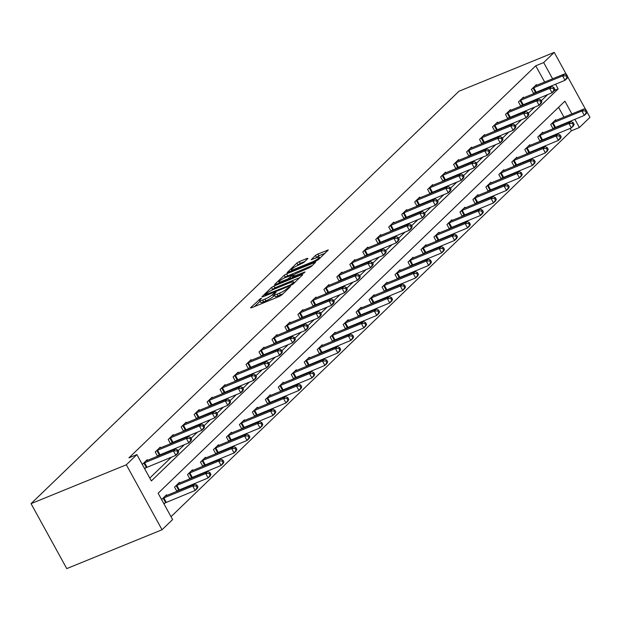<?xml version="1.0" encoding="UTF-8"?>
<svg xmlns="http://www.w3.org/2000/svg" width="621" height="621" viewBox="0 0 621 621"><rect width="100%" height="100%" fill="white"/><g stroke="black" fill="none" stroke-linecap="round" stroke-linejoin="round"><path stroke-width="0.93" d="M260.874 298.367L250.535 307.721L251.28 307.876L279.334 296.434L281.709 295.006L290.38 286.654L287.081 288.625A6.396 1.133 -28.8 0 1 279.481 293.174L277.145 294.129A6.396 1.133 -28.8 0 1 274.148 294.688A6.396 1.133 -28.8 0 1 274.769 293.648L276.019 292.336L275.367 292.46L272.58 294.533A6.396 1.133 -28.8 0 1 264.981 299.089L262.644 300.044A6.396 1.133 -28.8 0 1 259.656 300.603A6.396 1.133 -28.8 0 1 260.269 299.555L261.526 298.251L260.874 298.367M307.931 258.522L307.185 258.375L299.314 261.581L296.939 263.001L287.119 272.611L316.105 260.991L318.48 259.57L328.307 249.96L317.859 254.02L315.491 255.441L311.175 259.741L316.826 257.637A5.348 0.947 -28.8 0 1 319.326 257.172A5.348 0.947 -28.8 0 1 317.269 259.252A5.348 0.947 -28.8 0 1 312.456 261.845L293.989 269.382A5.348 0.947 -28.8 0 1 291.482 269.856A5.348 0.947 -28.8 0 1 293.539 267.775A5.348 0.947 -28.8 0 1 298.352 265.175L303.809 262.497L307.931 258.522M544.671 82.065L535.737 65.803L543.678 62.566L554.235 52.389L458.958 91.248L31.05 503.647L66.765 568.611L162.042 529.752L172.599 519.575L158.122 493.237L564.908 101.192L571.918 113.946M535.737 65.803L128.943 457.848L136.884 454.603L126.327 464.787L31.05 503.647M273.931 286.048L271.556 287.469L261.922 296.753L262.667 296.9L290.721 285.458L293.096 284.038L302.73 274.754L301.985 274.606L273.931 286.048L274.893 287.802L271.144 290.55M274.614 284.519L284.247 275.235L286.623 273.814L315.615 262.194L311.3 266.494L308.924 267.915L295.169 273.977L292.243 276.943L305.027 271.936L303.879 273.038L274.8 284.86M149.777 478.061L171.505 457.126M178.095 450.768L184.476 444.62M191.066 438.271L197.447 432.123M204.037 425.765L210.418 419.617M217.008 413.268L223.389 407.12M229.98 400.762L236.36 394.614M242.958 388.265L249.331 382.117M255.93 375.759L262.303 369.611M268.901 363.254L275.282 357.106M281.872 350.756L288.253 344.608M294.843 338.251L301.224 332.103M307.814 325.753L314.195 319.605M320.785 313.248L327.166 307.1M333.756 300.75L340.137 294.602M346.728 288.245L353.108 282.097M359.706 275.747L366.079 269.599M372.678 263.242L379.051 257.094M385.649 250.744L392.03 244.596M398.62 238.239L405.001 232.091M411.591 225.741L417.972 219.593M424.562 213.236L430.943 207.088M437.533 200.738L443.914 194.59M450.504 188.233L456.885 182.085M463.476 175.735L469.856 169.587M476.454 163.23L482.827 157.082M489.426 150.732L495.799 144.584M502.397 138.227L508.778 132.079M515.368 125.721L521.749 119.574M528.339 113.224L534.72 107.076M541.31 100.718L547.691 94.571M547.908 87.957L547.606 87.398M144.709 468.839L146.02 467.574M147.619 460.34L147.255 459.68L142.294 464.454M157.881 456.148L158.992 455.077M157.594 456.272L155.234 451.979L160.226 447.174L160.591 447.834M170.853 443.65L171.97 442.571M170.565 443.767L168.206 439.482L173.197 434.669L173.562 435.337M183.824 431.145L184.942 430.074M183.537 431.261L181.177 426.976L186.168 422.171L186.533 422.831M196.795 418.647L197.913 417.568M196.508 418.764L194.148 414.479L199.139 409.666L199.504 410.334M209.766 406.142L210.884 405.071M209.479 406.258L207.127 401.973L212.11 397.168L212.475 397.828M222.737 393.644L223.855 392.565M222.45 393.761L220.098 389.476L225.081 384.663L225.446 385.323M235.708 381.139L236.826 380.068M235.421 381.255L233.069 376.97L238.06 372.165L238.417 372.825M248.679 368.641L249.797 367.562M248.392 368.758L246.04 364.473L251.031 359.66L251.389 360.32M261.658 356.136L262.768 355.065M261.371 356.252L259.011 351.967L264.003 347.162L264.367 347.822M274.629 343.638L275.74 342.559M274.342 343.755L271.982 339.47L276.974 334.657L277.339 335.317M287.601 331.133L288.718 330.061M287.313 331.249L284.954 326.964L289.945 322.159L290.31 322.819M300.572 318.635L301.69 317.556M300.285 318.752L297.925 314.467L302.916 309.654L303.281 310.314M313.543 306.13L314.661 305.051M313.256 306.246L310.904 301.961L315.887 297.156L316.252 297.816M326.514 293.632L327.632 292.553M326.227 293.749L323.875 289.464L328.858 284.651L329.223 285.311M339.485 281.127L340.603 280.048M339.198 281.243L336.846 276.958L341.829 272.153L342.194 272.813M352.456 268.621L353.574 267.55M352.169 268.746L349.817 264.461L354.808 259.648L355.165 260.308M365.427 256.124L366.545 255.045M365.14 256.24L362.788 251.955L367.779 247.15L368.137 247.81M378.406 243.618L379.516 242.547M378.119 243.743L375.759 239.45L380.751 234.645L381.115 235.305M391.377 231.121L392.488 230.042M391.09 231.237L388.73 226.952L393.722 222.147L394.087 222.807M404.349 218.615L405.466 217.544M404.061 218.732L401.702 214.447L406.693 209.642L407.058 210.302M417.32 206.118L418.438 205.039M417.033 206.234L414.673 201.949L419.664 197.136L420.029 197.804M430.291 193.612L431.409 192.541M430.004 193.729L427.652 189.444L432.635 184.639L433 185.299M443.262 181.115L444.38 180.036M442.975 181.231L440.623 176.946L445.606 172.133L445.971 172.801M456.233 168.609L457.351 167.538M455.946 168.726L453.594 164.441L458.577 159.636L458.942 160.296M469.204 156.112L470.322 155.033M468.917 156.228L466.565 151.943L471.556 147.13L471.913 147.79M482.175 143.606L483.293 142.535M481.888 143.723L479.536 139.438L484.527 134.633L484.885 135.293M495.154 131.109L496.264 130.03M494.867 131.225L492.507 126.94L497.499 122.127L497.863 122.787M508.125 118.603L509.236 117.532M507.838 118.72L505.478 114.435L510.47 109.63L510.835 110.29M521.097 106.106L522.214 105.027M520.809 106.222L518.45 101.937L523.441 97.124L523.806 97.784M534.068 93.6L535.186 92.529M533.781 93.717L531.421 89.432L536.412 84.627L536.777 85.287M171.016 516.688L571.452 130.767L570.148 128.407M567.214 123.074L566.911 122.516M563.977 117.183L558.558 107.317M164.014 503.957L165.326 502.692M166.925 495.457L166.56 494.79L161.6 499.571M177.187 491.265L178.297 490.194M176.9 491.382L174.54 487.097L179.531 482.292L179.896 482.952M190.158 478.768L191.276 477.689M189.871 478.884L187.511 474.599L192.502 469.787L192.867 470.446M203.129 466.262L204.247 465.191M202.842 466.379L200.482 462.094L205.473 457.289L205.838 457.949M216.1 453.765L217.218 452.686M215.813 453.881L213.461 449.596L218.445 444.783L218.809 445.443M229.071 441.259L230.189 440.188M228.784 441.376L226.432 437.091L231.416 432.286L231.78 432.946M242.043 428.762L243.16 427.683M241.755 428.878L239.403 424.593L244.387 419.78L244.752 420.44M255.014 416.256L256.131 415.185M254.726 416.373L252.374 412.088L257.366 407.283L257.723 407.943M267.985 403.759L269.103 402.68M267.698 403.875L265.346 399.59L270.337 394.777L270.702 395.437M280.964 391.253L282.074 390.174M280.676 391.37L278.317 387.085L283.308 382.28L283.673 382.94M293.935 378.756L295.045 377.677M293.648 378.872L291.288 374.587L296.279 369.774L296.644 370.434M306.906 366.25L308.024 365.171M306.619 366.367L304.259 362.082L309.25 357.277L309.615 357.937M319.877 353.745L320.995 352.674M319.59 353.869L317.23 349.584L322.221 344.771L322.586 345.431M332.848 341.247L333.966 340.168M332.561 341.364L330.209 337.079L335.193 332.274L335.557 332.934M345.819 328.742L346.937 327.671M345.532 328.866L343.18 324.573L348.164 319.768L348.528 320.428M358.791 316.244L359.908 315.165M358.503 316.361L356.151 312.076L361.135 307.271L361.5 307.931M371.762 303.739L372.879 302.668M371.474 303.855L369.122 299.57L374.114 294.765L374.471 295.425M384.733 291.241L385.851 290.162M384.446 291.358L382.094 287.073L387.085 282.26L387.45 282.928M397.712 278.736L398.822 277.665M397.424 278.852L395.065 274.567L400.056 269.762L400.421 270.422M410.683 266.238L411.793 265.159M410.396 266.355L408.036 262.07L413.027 257.257L413.392 257.925M423.654 253.733L424.772 252.662M423.367 253.849L421.007 249.564L425.998 244.759L426.363 245.419M436.625 241.235L437.743 240.156M436.338 241.352L433.978 237.067L438.969 232.254L439.334 232.914M449.596 228.73L450.714 227.659M449.309 228.846L446.957 224.561L451.941 219.756L452.305 220.416M462.567 216.232L463.685 215.153M462.28 216.349L459.928 212.064L464.912 207.251L465.276 207.911M475.539 203.727L476.656 202.656M475.251 203.843L472.899 199.558L477.891 194.753L478.248 195.413M488.51 191.229L489.627 190.15M488.222 191.346L485.87 187.061L490.862 182.248L491.219 182.908M501.481 178.724L502.599 177.653M501.194 178.84L498.842 174.555L503.833 169.75L504.198 170.41M514.46 166.226L515.57 165.147M514.172 166.343L511.813 162.058L516.804 157.245L517.169 157.905M527.431 153.721L528.541 152.642M527.144 153.837L524.784 149.552L529.775 144.747L530.14 145.407M540.402 141.223L541.52 140.144M540.115 141.34L537.755 137.055L542.746 132.242L543.111 132.902M553.373 128.718L554.491 127.639M553.086 128.834L550.726 124.549L555.717 119.744L556.082 120.404M587.031 112.044L589.95 117.353L579.393 127.53L574.852 119.279M571.452 130.767L579.393 127.53M585.882 109.964L567.726 76.926M566.577 74.846L554.235 52.389M136.884 454.603L151.361 480.941L558.155 88.904L555.547 84.161M552.612 78.828L543.678 62.566M126.327 464.787L162.042 529.752M554.266 90.487L558.155 88.904M259.656 300.603L260.618 302.357A6.396 1.133 -28.8 0 0 263.615 301.798L262.644 300.044M274.513 295.355L273.55 296.295A6.396 1.133 -28.8 0 1 265.951 300.843L263.615 301.798M274.148 294.688L275.119 296.45A6.396 1.133 -28.8 0 0 278.107 295.883L277.145 294.129M283.083 293.686A6.396 1.133 -28.8 0 1 280.444 294.928L278.107 295.883M260.02 301.27L254.556 306.541M299.679 277.696L274.893 287.802M265.004 294.998L290.154 285.055L292.996 282.92A6.396 1.133 -28.8 0 0 293.609 281.872A6.396 1.133 -28.8 0 0 290.62 282.439L273.791 289.301A6.396 1.133 -28.8 0 0 266.192 293.857L265.004 294.998M278.635 283.331L279.248 282.741M283.976 278.185L285.21 276.989L284.247 275.235M312.371 265.462L285.21 276.989M285.738 277.37A5.348 0.947 -28.8 0 0 280.925 279.97A5.348 0.947 -28.8 0 0 278.868 282.05A5.348 0.947 -28.8 0 0 281.375 281.585L287.88 278.93L292.988 274.87L285.738 277.37M325.062 253.228L318.829 255.774L315.383 258.227M304.88 261.464L300.277 263.335L296.683 265.935M291.878 270.57L291.327 271.105M197.959 486.903L196.997 485.148L196.158 485.948L197.129 487.702L197.959 486.903L197.245 488.463L195.165 490.466L192.751 486.072L194.831 484.07L165.209 496.094M163.758 503.484L195.165 490.466L197.129 487.702M162.912 498.306L192.751 486.072L196.158 485.948M194.831 484.07L196.997 485.148M178.654 451.785L177.691 450.031L176.853 450.83L177.823 452.585L178.654 451.785L177.94 453.346L175.859 455.348L173.445 450.955L143.606 463.188M176.853 450.83L173.445 450.955L175.526 448.952L145.904 460.976M177.823 452.585L175.859 455.348L144.452 468.374M177.691 450.031L175.526 448.952M210.93 474.397L209.968 472.643L209.137 473.443L210.1 475.205L210.93 474.397L210.216 475.958L208.136 477.96L205.722 473.575L207.802 471.572L178.188 483.588M176.69 491.009L208.136 477.96L210.1 475.205M175.89 485.801L205.722 473.575L209.137 473.443M207.802 471.572L209.968 472.643M223.902 461.9L222.939 460.145L222.108 460.945L223.071 462.699L223.902 461.9L223.187 463.46L221.107 465.463L218.693 461.069L220.773 459.066L191.159 471.083M189.661 478.504L221.107 465.463L223.071 462.699M188.862 473.303L218.693 461.069L222.108 460.945M220.773 459.066L222.939 460.145M191.625 439.288L190.663 437.526L189.832 438.333L190.794 440.087L191.625 439.288L190.911 440.84L188.831 442.843L186.416 438.457L156.585 450.683M189.832 438.333L186.416 438.457L188.497 436.454L158.883 448.471M190.794 440.087L188.831 442.843L157.385 455.892M190.663 437.526L188.497 436.454M204.596 426.782L203.634 425.028L202.803 425.827L203.766 427.582L204.596 426.782L203.882 428.343L201.802 430.345L199.388 425.952L169.556 438.185M202.803 425.827L199.388 425.952L201.468 423.949L171.854 435.973M203.766 427.582L201.802 430.345L170.356 443.386M203.634 425.028L201.468 423.949M236.873 449.394L235.91 447.64L235.08 448.44L236.042 450.202L236.873 449.394L236.159 450.955L234.078 452.957L231.664 448.572L233.744 446.569L204.13 458.585M202.632 465.998L234.078 452.957L236.042 450.202M201.833 460.798L231.664 448.572L235.08 448.44M233.744 446.569L235.91 447.64M249.844 436.897L248.881 435.142L248.051 435.942L249.013 437.696L249.844 436.897L249.13 438.457L247.049 440.46L244.635 436.066L246.716 434.063L217.102 446.08M215.603 453.501L247.049 440.46L249.013 437.696M214.804 448.3L244.635 436.066L248.051 435.942M246.716 434.063L248.881 435.142M262.823 424.391L261.852 422.637L261.022 423.437L261.984 425.199L262.823 424.391L262.101 425.952L260.02 427.954L257.614 423.569L259.687 421.558L230.073 433.582M228.575 440.995L260.02 427.954L261.984 425.199M227.775 435.795L257.614 423.569L261.022 423.437M259.687 421.558L261.852 422.637M217.567 414.277L216.605 412.523L215.774 413.33L216.737 415.084L217.567 414.277L216.853 415.837L214.773 417.84L212.359 413.454L182.527 425.68M215.774 413.33L212.359 413.454L214.439 411.451L184.825 423.468M216.737 415.084L214.773 417.84L183.327 430.889M216.605 412.523L214.439 411.451M230.538 401.779L229.576 400.025L228.745 400.824L229.708 402.579L230.538 401.779L229.824 403.34L227.744 405.342L225.33 400.949L195.499 413.182M228.745 400.824L225.33 400.949L227.41 398.946L197.796 410.97M229.708 402.579L227.744 405.342L196.298 418.383M229.576 400.025L227.41 398.946M243.51 389.274L242.547 387.52L241.716 388.319L242.679 390.081L243.51 389.274L242.795 390.834L240.715 392.837L238.301 388.451L208.47 400.677M241.716 388.319L238.301 388.451L240.381 386.448L210.767 398.465M242.679 390.081L240.715 392.837L209.269 405.886M242.547 387.52L240.381 386.448M275.794 411.894L274.824 410.139L273.993 410.939L274.963 412.693L275.794 411.894L275.072 413.446L272.992 415.457L270.585 411.063L272.658 409.06L243.044 421.077M241.546 428.498L272.992 415.457L274.963 412.693M240.746 423.297L270.585 411.063L273.993 410.939M272.658 409.06L274.824 410.139M256.489 376.776L255.518 375.022L254.688 375.821L255.65 377.576L256.489 376.776L255.767 378.336L253.686 380.339L251.28 375.946L221.441 388.179M254.688 375.821L251.28 375.946L253.352 373.943L223.739 385.959M255.65 377.576L253.686 380.339L222.24 393.38M255.518 375.022L253.352 373.943M288.765 399.388L287.795 397.634L286.964 398.434L287.934 400.188L288.765 399.388L288.043 400.949L285.97 402.951L283.556 398.566L285.637 396.555L256.015 408.579M254.517 415.992L285.97 402.951L287.934 400.188M253.717 410.792L283.556 398.566L286.964 398.434M285.637 396.555L287.795 397.634M269.46 364.271L268.489 362.517L267.659 363.316L268.629 365.078L269.46 364.271L268.738 365.831L266.665 367.834L264.251 363.448L234.412 375.674M267.659 363.316L264.251 363.448L266.331 361.445L236.71 373.462M268.629 365.078L266.665 367.834L235.212 380.875M268.489 362.517L266.331 361.445M301.736 386.891L300.774 385.136L299.935 385.936L300.906 387.69L301.736 386.891L301.022 388.443L298.942 390.446L296.527 386.06L298.608 384.057L268.986 396.074M267.496 403.495L298.942 390.446L300.906 387.69M266.688 398.294L296.527 386.06L299.935 385.936M298.608 384.057L300.774 385.136M282.431 351.773L281.46 350.019L280.63 350.818L281.6 352.573L282.431 351.773L281.709 353.333L279.636 355.336L277.222 350.943L247.383 363.176M280.63 350.818L277.222 350.943L279.303 348.94L249.681 360.956M281.6 352.573L279.636 355.336L248.19 368.377M281.46 350.019L279.303 348.94M314.707 374.385L313.745 372.631L312.906 373.431L313.877 375.185L314.707 374.385L313.993 375.946L311.913 377.948L309.499 373.555L311.579 371.552L281.957 383.576M280.467 390.989L311.913 377.948L313.877 375.185M279.66 385.788L309.499 373.555L312.906 373.431M311.579 371.552L313.745 372.631M295.402 339.268L294.439 337.514L293.601 338.313L294.571 340.075L295.402 339.268L294.688 340.828L292.607 342.831L290.193 338.445L260.354 350.671M293.601 338.313L290.193 338.445L292.274 336.435L262.652 348.459M294.571 340.075L292.607 342.831L261.162 355.872M294.439 337.514L292.274 336.435M327.678 361.888L326.716 360.126L325.885 360.933L326.848 362.687L327.678 361.888L326.964 363.44L324.884 365.443L322.47 361.057L324.55 359.054L294.936 371.071M293.438 378.492L324.884 365.443L326.848 362.687M292.638 373.283L322.47 361.057L325.885 360.933M324.55 359.054L326.716 360.126M308.373 326.77L307.411 325.016L306.58 325.815L307.542 327.57L308.373 326.77L307.659 328.323L305.579 330.333L303.164 325.94L273.333 338.173M306.58 325.815L303.164 325.94L305.245 323.937L275.631 335.953M307.542 327.57L305.579 330.333L274.133 343.374M307.411 325.016L305.245 323.937M340.65 349.382L339.687 347.628L338.856 348.428L339.819 350.182L340.65 349.382L339.935 350.943L337.855 352.945L335.441 348.552L337.521 346.549L307.907 358.573M306.409 365.986L337.855 352.945L339.819 350.182M305.61 360.785L335.441 348.552L338.856 348.428M337.521 346.549L339.687 347.628M321.344 314.265L320.382 312.51L319.551 313.31L320.514 315.064L321.344 314.265L320.63 315.825L318.55 317.828L316.136 313.442L286.304 325.668M319.551 313.31L316.136 313.442L318.216 311.431L288.602 323.456M320.514 315.064L318.55 317.828L287.104 330.869M320.382 312.51L318.216 311.431M353.621 336.885L352.658 335.123L351.828 335.93L352.79 337.684L353.621 336.885L352.907 338.437L350.826 340.44L348.412 336.054L350.492 334.051L320.878 346.068M319.38 353.489L350.826 340.44L352.79 337.684M318.581 348.28L348.412 336.054L351.828 335.93M350.492 334.051L352.658 335.123M334.315 301.767L333.353 300.013L332.522 300.812L333.485 302.567L334.315 301.767L333.601 303.32L331.521 305.322L329.107 300.937L299.275 313.17M332.522 300.812L329.107 300.937L331.187 298.934L301.573 310.95M333.485 302.567L331.521 305.322L300.075 318.371M333.353 300.013L331.187 298.934M366.592 324.379L365.629 322.625L364.799 323.425L365.761 325.179L366.592 324.379L365.878 325.94L363.797 327.942L361.383 323.549L363.464 321.546L333.85 333.57M332.351 340.983L363.797 327.942L365.761 325.179M331.552 335.782L361.383 323.549L364.799 323.425M363.464 321.546L365.629 322.625M347.286 289.262L346.324 287.507L345.493 288.307L346.456 290.061L347.286 289.262L346.572 290.822L344.492 292.825L342.078 288.431L312.247 300.665M345.493 288.307L342.078 288.431L344.158 286.428L314.544 298.453M346.456 290.061L344.492 292.825L313.046 305.866M346.324 287.507L344.158 286.428M379.571 311.882L378.6 310.12L377.77 310.927L378.732 312.681L379.571 311.882L378.849 313.434L376.768 315.437L374.362 311.051L376.435 309.048L346.821 321.065M345.323 328.486L376.768 315.437L378.732 312.681M344.523 323.277L374.362 311.051L377.77 310.927M376.435 309.048L378.6 310.12M360.258 276.764L359.295 275.002L358.464 275.809L359.427 277.564L360.258 276.764L359.543 278.317L357.463 280.319L355.049 275.934L325.218 288.16M358.464 275.809L355.049 275.934L357.129 273.931L327.515 285.947M359.427 277.564L357.463 280.319L326.017 293.368M359.295 275.002L357.129 273.931M392.542 299.376L391.572 297.622L390.741 298.422L391.711 300.176L392.542 299.376L391.82 300.937L389.747 302.939L387.333 298.546L389.406 296.543L359.792 308.567M358.294 315.98L389.747 302.939L391.711 300.176M357.494 310.779L387.333 298.546L390.741 298.422M389.406 296.543L391.572 297.622M373.237 264.259L372.266 262.504L371.436 263.304L372.398 265.058L373.237 264.259L372.515 265.819L370.434 267.822L368.028 263.428L338.189 275.662M371.436 263.304L368.028 263.428L370.1 261.425L340.487 273.45M372.398 265.058L370.434 267.822L338.988 280.863M372.266 262.504L370.1 261.425M405.513 286.871L404.543 285.117L403.712 285.924L404.682 287.678L405.513 286.871L404.791 288.431L402.718 290.434L400.304 286.048L402.385 284.045L372.763 296.062M371.265 303.483L402.718 290.434L404.682 287.678M370.465 298.274L400.304 286.048L403.712 285.924M402.385 284.045L404.543 285.117M386.208 251.761L385.237 249.999L384.407 250.806L385.377 252.561L386.208 251.761L385.486 253.314L383.413 255.316L380.999 250.931L351.16 263.157M384.407 250.806L380.999 250.931L383.079 248.928L353.458 260.944M385.377 252.561L383.413 255.316L351.96 268.365M385.237 249.999L383.079 248.928M418.484 274.373L417.522 272.619L416.683 273.419L417.654 275.173L418.484 274.373L417.77 275.934L415.69 277.936L413.275 273.543L415.356 271.54L385.734 283.564M384.244 290.977L415.69 277.936L417.654 275.173M383.436 285.776L413.275 273.543L416.683 273.419M415.356 271.54L417.522 272.619M399.179 239.256L398.208 237.501L397.378 238.301L398.348 240.055L399.179 239.256L398.465 240.816L396.384 242.819L393.97 238.425L364.131 250.659M397.378 238.301L393.97 238.425L396.051 236.422L366.429 248.447M398.348 240.055L396.384 242.819L364.938 255.86M398.208 237.501L396.051 236.422M431.455 261.868L430.493 260.114L429.654 260.913L430.625 262.675L431.455 261.868L430.741 263.428L428.661 265.431L426.247 261.045L428.327 259.042L398.705 271.059M397.215 278.48L428.661 265.431L430.625 262.675M396.408 273.271L426.247 261.045L429.654 260.913M428.327 259.042L430.493 260.114M412.15 226.758L411.187 224.996L410.349 225.803L411.319 227.558L412.15 226.758L411.436 228.311L409.355 230.313L406.941 225.928L377.102 238.154M410.349 225.803L406.941 225.928L409.022 223.925L379.4 235.941M411.319 227.558L409.355 230.313L377.91 243.362M411.187 224.996L409.022 223.925M444.426 249.37L443.464 247.616L442.633 248.416L443.596 250.17L444.426 249.37L443.712 250.931L441.632 252.933L439.218 248.54L441.298 246.537L411.684 258.561M410.186 265.974L441.632 252.933L443.596 250.17M409.386 260.773L439.218 248.54L442.633 248.416M441.298 246.537L443.464 247.616M425.121 214.253L424.159 212.498L423.328 213.298L424.29 215.052L425.121 214.253L424.407 215.813L422.327 217.816L419.912 213.422L390.081 225.656M423.328 213.298L419.912 213.422L421.993 211.419L392.379 223.444M424.29 215.052L422.327 217.816L390.881 230.857M424.159 212.498L421.993 211.419M457.398 236.865L456.435 235.111L455.604 235.91L456.567 237.672L457.398 236.865L456.683 238.425L454.603 240.428L452.189 236.042L454.269 234.039L424.655 246.056M423.157 253.469L454.603 240.428L456.567 237.672M422.358 248.268L452.189 236.042L455.604 235.91M454.269 234.039L456.435 235.111M438.092 201.747L437.13 199.993L436.299 200.8L437.262 202.555L438.092 201.747L437.378 203.308L435.298 205.31L432.884 200.925L403.052 213.15M436.299 200.8L432.884 200.925L434.964 198.922L405.35 210.938M437.262 202.555L435.298 205.31L403.852 218.359M437.13 199.993L434.964 198.922M470.369 224.367L469.406 222.613L468.576 223.413L469.538 225.167L470.369 224.367L469.655 225.928L467.574 227.93L465.16 223.537L467.24 221.534L437.626 233.55M436.128 240.971L467.574 227.93L469.538 225.167M435.329 235.77L465.16 223.537L468.576 223.413M467.24 221.534L469.406 222.613M451.063 189.25L450.101 187.495L449.27 188.295L450.233 190.049L451.063 189.25L450.349 190.81L448.269 192.813L445.855 188.419L416.023 200.653M449.27 188.295L445.855 188.419L447.935 186.416L418.321 198.441M450.233 190.049L448.269 192.813L416.823 205.854M450.101 187.495L447.935 186.416M483.34 211.862L482.377 210.108L481.547 210.907L482.509 212.669L483.34 211.862L482.626 213.422L480.545 215.425L478.131 211.039L480.212 209.036L450.598 221.053M449.099 228.466L480.545 215.425L482.509 212.669M448.3 223.265L478.131 211.039L481.547 210.907M480.212 209.036L482.377 210.108M464.034 176.744L463.072 174.99L462.241 175.79L463.204 177.552L464.034 176.744L463.32 178.305L461.24 180.307L458.826 175.922L428.995 188.147M462.241 175.79L458.826 175.922L460.906 173.919L431.292 185.935M463.204 177.552L461.24 180.307L429.794 193.356M463.072 174.99L460.906 173.919M496.319 199.364L495.348 197.61L494.518 198.41L495.48 200.164L496.319 199.364L495.597 200.917L493.516 202.927L491.11 198.534L493.183 196.531L463.569 208.547M462.071 215.968L493.516 202.927L495.48 200.164M461.271 210.767L491.11 198.534L494.518 198.41M493.183 196.531L495.348 197.61M477.013 164.247L476.043 162.492L475.212 163.292L476.175 165.046L477.013 164.247L476.291 165.807L474.211 167.81L471.797 163.416L441.966 175.65M475.212 163.292L471.797 163.416L473.877 161.413L444.263 173.438M476.175 165.046L474.211 167.81L442.765 180.851M476.043 162.492L473.877 161.413M509.29 186.859L508.32 185.105L507.489 185.904L508.459 187.666L509.29 186.859L508.568 188.419L506.495 190.422L504.081 186.036L506.154 184.026L476.54 196.05M475.042 203.463L506.495 190.422L508.459 187.666M474.242 198.262L504.081 186.036L507.489 185.904M506.154 184.026L508.32 185.105M489.985 151.741L489.014 149.987L488.184 150.787L489.146 152.549L489.985 151.741L489.263 153.302L487.182 155.304L484.776 150.919L454.937 163.144M488.184 150.787L484.776 150.919L486.848 148.916L457.235 160.932M489.146 152.549L487.182 155.304L455.736 168.345M489.014 149.987L486.848 148.916M522.261 174.361L521.291 172.607L520.46 173.406L521.43 175.161L522.261 174.361L521.539 175.914L519.466 177.924L517.052 173.531L519.133 171.528L489.511 183.544M488.013 190.965L519.466 177.924L521.43 175.161M487.213 185.764L517.052 173.531L520.46 173.406M519.133 171.528L521.291 172.607M502.956 139.244L501.985 137.489L501.155 138.289L502.125 140.043L502.956 139.244L502.234 140.804L500.161 142.807L497.747 138.413L467.908 150.647M501.155 138.289L497.747 138.413L499.827 136.41L470.206 148.427M502.125 140.043L500.161 142.807L468.708 155.848M501.985 137.489L499.827 136.41M535.232 161.856L534.27 160.102L533.431 160.901L534.402 162.655L535.232 161.856L534.518 163.416L532.438 165.419L530.024 161.033L532.104 159.023L502.482 171.047M500.992 178.46L532.438 165.419L534.402 162.655M500.184 173.259L530.024 161.033L533.431 160.901M532.104 159.023L534.27 160.102M515.927 126.738L514.956 124.984L514.126 125.784L515.096 127.546L515.927 126.738L515.213 128.299L513.132 130.301L510.718 125.916L480.879 138.141M514.126 125.784L510.718 125.916L512.799 123.913L483.177 135.929M515.096 127.546L513.132 130.301L481.686 143.342M514.956 124.984L512.799 123.913M548.203 149.358L547.241 147.596L546.41 148.403L547.373 150.158L548.203 149.358L547.489 150.911L545.409 152.913L542.995 148.528L545.075 146.525L515.453 158.541M513.963 165.962L545.409 152.913L547.373 150.158M513.163 160.761L542.995 148.528L546.41 148.403M545.075 146.525L547.241 147.596M528.898 114.241L527.935 112.486L527.097 113.286L528.067 115.04L528.898 114.241L528.184 115.793L526.103 117.804L523.689 113.41L493.85 125.644M527.097 113.286L523.689 113.41L525.77 111.407L496.148 123.424M528.067 115.04L526.103 117.804L494.658 130.845M527.935 112.486L525.77 111.407M561.174 136.853L560.212 135.099L559.381 135.898L560.344 137.652L561.174 136.853L560.46 138.413L558.38 140.416L555.966 136.022L558.046 134.02L528.432 146.044M526.934 153.457L558.38 140.416L560.344 137.652M526.134 148.256L555.966 136.022L559.381 135.898M558.046 134.02L560.212 135.099M541.869 101.735L540.907 99.981L540.076 100.781L541.038 102.543L541.869 101.735L541.155 103.296L539.075 105.298L536.66 100.912L506.829 113.138M540.076 100.781L536.66 100.912L538.741 98.902L509.127 110.926M541.038 102.543L539.075 105.298L507.629 118.339M540.907 99.981L538.741 98.902M574.146 124.355L573.183 122.593L572.352 123.4L573.315 125.155L574.146 124.355L573.431 125.908L571.351 127.91L568.937 123.525L571.017 121.522L541.403 133.538M539.905 140.959L571.351 127.91L573.315 125.155M539.106 135.751L568.937 123.525L572.352 123.4M571.017 121.522L573.183 122.593M554.84 89.238L553.878 87.483L553.047 88.283L554.01 90.037L554.84 89.238L554.126 90.79L552.046 92.801L549.632 88.407L519.8 100.641M553.047 88.283L549.632 88.407L551.712 86.404L522.098 98.421M554.01 90.037L552.046 92.801L520.6 105.842M553.878 87.483L551.712 86.404M587.117 111.85L586.154 110.096L585.324 110.895L586.286 112.649L587.117 111.85L586.403 113.41L584.322 115.413L581.908 111.019L583.988 109.017L554.374 121.041M552.876 128.454L584.322 115.413L586.286 112.649M552.077 123.253L581.908 111.019L585.324 110.895M583.988 109.017L586.154 110.096M567.811 76.732L566.849 74.978L566.018 75.778L566.981 77.532L567.811 76.732L567.097 78.293L565.017 80.295L562.603 75.909L532.771 88.135M566.018 75.778L562.603 75.909L564.683 73.899L535.069 85.923M566.981 77.532L565.017 80.295L533.571 93.336M566.849 74.978L564.683 73.899M259.694 300.254L259.213 299.369M288.641 288.338L288.198 287.539M274.195 294.338L273.706 293.454M265.951 300.843L264.981 299.089M273.55 296.295L272.58 294.533M280.444 294.928L279.481 293.174M287.515 289.417L287.081 288.625M302.295 275.173L301.985 274.606M272.518 289.223L271.556 287.469M265.811 295.619L265.524 295.099M290.434 285.575L290.154 285.055M292.173 284.713L291.816 284.061M293.43 283.712L292.996 282.92M287.585 275.569L286.623 273.814M314.987 262.939L314.676 262.373M293.461 277.284L293.182 276.764M281.655 282.097L281.375 281.585M288.167 279.45L287.88 278.93M290.744 278.394L290.255 277.502M293.423 275.662L292.988 274.87M294.269 269.902L293.989 269.382M312.743 262.365L312.456 261.845M316.454 257.195L315.491 255.441M318.829 255.774L317.859 254.02M327.678 250.705L327.368 250.139M297.901 264.763L296.939 263.001M300.277 263.335L299.314 261.581M307.496 258.941L307.185 258.375M165.613 502.552L163.199 498.158M166.265 502.249L163.851 497.863M144.546 462.746L146.96 467.132M143.893 463.049L146.308 467.434M178.584 490.047L176.17 485.661M179.236 489.752L176.822 485.358M191.555 477.549L189.141 473.155M192.207 477.246L189.793 472.86M157.517 450.241L159.931 454.634M156.865 450.543L159.279 454.929M170.488 437.743L172.902 442.129M169.836 438.038L172.25 442.431M204.526 465.044L202.112 460.658M205.178 464.749L202.764 460.355M217.497 452.546L215.083 448.152M218.15 452.243L215.735 447.857M230.469 440.041L228.054 435.655M231.121 439.746L228.707 435.352M183.459 425.238L185.873 429.631M182.807 425.54L185.221 429.926M196.43 412.74L198.844 417.126M195.778 413.035L198.192 417.428M209.401 400.235L211.815 404.628M208.749 400.537L211.163 404.923M243.44 427.543L241.026 423.149M244.092 427.24L241.685 422.854M222.38 387.737L224.786 392.123M221.72 388.032L224.134 392.425M256.411 415.038L254.005 410.652M257.071 414.743L254.657 410.349M235.351 375.231L237.765 379.625M234.699 375.534L237.106 379.92M269.39 402.54L266.976 398.146M270.042 402.237L267.628 397.851M248.322 362.734L250.737 367.12M247.67 363.029L250.084 367.422M282.361 390.035L279.947 385.649M283.013 389.74L280.599 385.346M261.294 350.228L263.708 354.622M260.641 350.531L263.056 354.917M295.332 377.537L292.918 373.143M295.984 377.234L293.57 372.848M274.265 337.731L276.679 342.117M273.613 338.026L276.027 342.419M308.303 365.032L305.889 360.646M308.955 364.729L306.541 360.343M287.236 325.225L289.65 329.619M286.584 325.528L288.998 329.914M321.274 352.534L318.86 348.14M321.926 352.231L319.512 347.838M300.207 312.728L302.621 317.114M299.555 313.023L301.969 317.416M334.245 340.029L331.831 335.643M334.898 339.726L332.483 335.34M313.178 300.222L315.592 304.616M312.526 300.525L314.94 304.911M347.217 327.531L344.802 323.137M347.869 327.228L345.455 322.835M326.149 287.725L328.563 292.111M325.497 288.02L327.911 292.413M360.188 315.026L357.774 310.64M360.84 314.723L358.433 310.337M339.128 275.219L341.534 279.605M338.468 275.522L340.882 279.908M373.159 302.52L370.753 298.134M373.819 302.225L371.405 297.832M352.099 262.714L354.513 267.108M351.447 263.017L353.854 267.41M386.138 290.023L383.724 285.629M386.79 289.72L384.376 285.334M365.07 250.216L367.485 254.602M364.418 250.519L366.832 254.905M399.109 277.517L396.695 273.131M399.761 277.222L397.347 272.829M378.042 237.711L380.456 242.105M377.389 238.014L379.804 242.407M412.08 265.02L409.666 260.626M412.732 264.717L410.318 260.331M391.013 225.213L393.427 229.599M390.361 225.516L392.775 229.902M425.051 252.514L422.637 248.128M425.703 252.219L423.289 247.826M403.984 212.708L406.398 217.102M403.332 213.011L405.746 217.397M438.022 240.016L435.608 235.623M438.674 239.714L436.26 235.328M416.955 200.21L419.369 204.596M416.303 200.505L418.717 204.899M450.993 227.511L448.579 223.125M451.646 227.216L449.231 222.823M429.926 187.705L432.34 192.099M429.274 188.008L431.688 192.394M463.965 215.013L461.55 210.62M464.617 214.711L462.203 210.325M442.897 175.207L445.311 179.593M442.245 175.502L444.659 179.896M476.936 202.508L474.522 198.122M477.588 202.213L475.181 197.82M455.876 162.702L458.282 167.096M455.216 163.005L457.63 167.391M489.907 190.01L487.501 185.617M490.567 189.708L488.153 185.322M468.847 150.204L471.261 154.59M468.195 150.499L470.602 154.893M502.886 177.505L500.472 173.119M503.538 177.21L501.124 172.817M481.818 137.699L484.233 142.093M481.166 138.002L483.58 142.388M515.857 165.007L513.443 160.614M516.509 164.705L514.095 160.319M494.79 125.201L497.204 129.587M494.137 125.496L496.552 129.89M528.828 152.502L526.414 148.116M529.48 152.207L527.066 147.814M507.761 112.696L510.175 117.09M507.109 112.999L509.523 117.385M541.799 140.004L539.385 135.611M542.451 139.702L540.037 135.316M520.732 100.198L523.146 104.584M520.08 100.493L522.494 104.887M554.77 127.499L552.356 123.113M555.422 127.196L553.008 122.811M533.703 87.693L536.117 92.087M533.051 87.996L535.465 92.382M265.221 295.86L264.872 295.223M294.214 282.959L293.609 281.872M292.623 277.626L292.243 276.943M279.403 283.021L278.868 282.05M293.671 275.429L293.182 274.544M292.017 270.818L291.482 269.856M319.893 258.212L319.326 257.172"/></g></svg>
